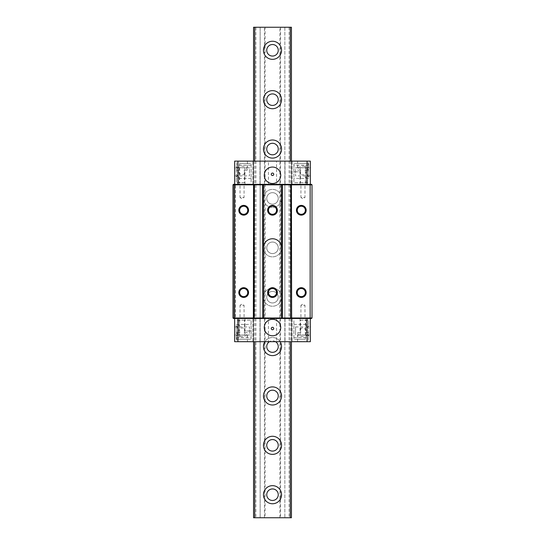 <?xml version="1.0" encoding="UTF-8"?>
<svg xmlns="http://www.w3.org/2000/svg" width="545" height="545" viewBox="0 0 545 545"><rect width="100%" height="100%" fill="white"/><g stroke="black" fill="none" stroke-linecap="round" stroke-linejoin="round"><path stroke-width="0.41" stroke-dasharray="2.73 2.04" d="M279.905 517.75L279.905 27.25L291.432 27.25L284.844 27.25L291.432 27.25L291.432 517.75L253.568 517.75L260.156 517.75L253.568 517.75L253.568 27.25L255.878 27.25L255.878 517.75M280.566 27.25L280.566 517.75M255.878 27.25L264.434 27.25L264.434 517.75M264.434 27.25L265.095 27.25L265.095 517.75M279.905 27.25L265.095 27.25M266.737 494.703A5.763 5.763 0 0 1 275.382 489.717A5.763 5.763 0 0 1 275.382 499.697A5.763 5.763 0 0 1 266.737 494.703M266.737 445.326A5.763 5.763 0 0 1 275.382 440.34A5.763 5.763 0 0 1 275.382 450.313A5.763 5.763 0 0 1 266.737 445.326M266.737 395.949A5.763 5.763 0 0 1 275.382 390.956A5.763 5.763 0 0 1 275.382 400.936A5.763 5.763 0 0 1 266.737 395.949M266.737 346.566A5.763 5.763 0 0 1 275.382 341.579A5.763 5.763 0 0 1 275.382 351.559A5.763 5.763 0 0 1 266.737 346.566M266.737 297.189A5.763 5.763 0 0 1 275.382 292.202A5.763 5.763 0 0 1 275.382 302.182A5.763 5.763 0 0 1 266.737 297.189A5.763 5.763 0 0 0 275.382 302.182A5.763 5.763 0 0 0 275.382 292.202A5.763 5.763 0 0 0 266.737 297.189M266.737 247.811A5.763 5.763 0 0 1 275.382 242.818A5.763 5.763 0 0 1 275.382 252.798A5.763 5.763 0 0 1 266.737 247.811A5.763 5.763 0 0 0 275.382 252.798A5.763 5.763 0 0 0 275.382 242.818A5.763 5.763 0 0 0 266.737 247.811M266.737 198.434A5.763 5.763 0 0 1 275.382 193.441A5.763 5.763 0 0 1 275.382 203.421A5.763 5.763 0 0 1 266.737 198.434A5.763 5.763 0 0 0 275.382 203.421A5.763 5.763 0 0 0 275.382 193.441A5.763 5.763 0 0 0 266.737 198.434M266.737 149.051A5.763 5.763 0 0 1 275.382 144.064A5.763 5.763 0 0 1 275.382 154.044A5.763 5.763 0 0 1 266.737 149.051M266.737 99.674A5.763 5.763 0 0 1 275.382 94.687A5.763 5.763 0 0 1 275.382 104.66A5.763 5.763 0 0 1 266.737 99.674M266.737 50.297A5.763 5.763 0 0 1 275.382 45.303A5.763 5.763 0 0 1 275.382 55.283A5.763 5.763 0 0 1 266.737 50.297M289.123 27.25L289.123 517.75M254.726 161.129L254.726 341.695M253.568 161.129L253.568 341.695M260.156 27.25L253.568 27.25L260.156 27.25L260.156 517.75L260.156 27.25M290.274 161.129L290.274 341.695M264.87 341.695A9.054 9.054 0 0 1 280.13 341.695M281.554 297.189A9.054 9.054 0 0 1 267.977 305.03A9.054 9.054 0 0 1 267.977 289.347A9.054 9.054 0 0 1 281.554 297.189A9.054 9.054 0 0 0 267.977 289.347A9.054 9.054 0 0 0 267.977 305.03A9.054 9.054 0 0 0 281.554 297.189M281.554 247.811A9.054 9.054 0 0 0 267.977 239.97A9.054 9.054 0 0 0 267.977 255.653A9.054 9.054 0 0 0 281.554 247.811A9.054 9.054 0 0 1 272.5 256.865A9.054 9.054 0 0 1 263.446 247.811M281.554 198.434A9.054 9.054 0 0 1 267.977 206.269A9.054 9.054 0 0 1 267.977 190.593A9.054 9.054 0 0 1 281.554 198.434A9.054 9.054 0 0 0 267.977 190.593A9.054 9.054 0 0 0 267.977 206.269A9.054 9.054 0 0 0 281.554 198.434M291.432 161.129L291.432 341.695M281.554 494.703A9.054 9.054 0 0 0 267.977 486.869A9.054 9.054 0 0 0 267.977 502.544A9.054 9.054 0 0 0 281.554 494.703M281.554 445.326A9.054 9.054 0 0 0 267.977 437.485A9.054 9.054 0 0 0 267.977 453.168A9.054 9.054 0 0 0 281.554 445.326M281.554 395.949A9.054 9.054 0 0 0 267.977 388.108A9.054 9.054 0 0 0 267.977 403.791A9.054 9.054 0 0 0 281.554 395.949M281.554 346.566A9.054 9.054 0 0 0 267.977 338.731A9.054 9.054 0 0 0 267.977 354.407A9.054 9.054 0 0 0 281.554 346.566M275.566 341.695A5.763 5.763 0 0 0 269.434 341.695M281.554 149.051A9.054 9.054 0 0 0 267.977 141.209A9.054 9.054 0 0 0 267.977 156.892A9.054 9.054 0 0 0 281.554 149.051M281.554 99.674A9.054 9.054 0 0 0 267.977 91.833A9.054 9.054 0 0 0 267.977 107.515A9.054 9.054 0 0 0 281.554 99.674M281.554 50.297A9.054 9.054 0 0 0 267.977 42.456A9.054 9.054 0 0 0 267.977 58.131A9.054 9.054 0 0 0 281.554 50.297M253.568 27.25L253.568 517.75L253.568 27.25M291.432 27.25L291.432 517.75L291.432 27.25M284.844 27.25L284.844 517.75L284.844 27.25M291.432 317.994L312.006 317.994L311.508 318.484L291.432 318.484L291.432 184.339L311.508 184.339L312.006 184.83L291.432 184.83M291.432 318.484L291.432 184.339L235.467 184.83L235.467 317.994L253.568 317.994L253.568 318.484L233.492 318.484L232.994 317.994L233.819 317.994L233.819 184.83L234.316 184.339L260.156 184.339L253.568 184.339L253.568 318.484L291.432 318.484L284.844 318.484L291.432 318.484L291.432 184.339L291.432 318.484M240.025 318.484L244.071 318.484L240.025 318.484L240.025 305.316L244.071 305.316L240.025 305.316L242.048 304.103L244.071 305.316L244.071 318.484M300.929 318.484L304.975 318.484L300.929 318.484L300.929 305.316L304.975 305.316L300.929 305.316L302.952 304.103L304.975 305.316L304.975 318.484M253.568 317.994L253.568 184.83M232.994 184.83L234.316 184.339L232.994 184.83L232.994 317.994M300.929 184.339L304.975 184.339L300.929 184.339L300.929 197.508L304.975 197.508L300.929 197.508L302.952 198.721L304.975 197.508L304.975 184.339M240.025 184.339L244.071 184.339L240.025 184.339L240.025 197.508L244.071 197.508L240.025 197.508L242.048 198.721L244.071 197.508L244.071 184.339M260.156 318.484L260.156 184.339L260.156 318.484M253.568 318.484L253.568 184.339L253.568 318.484M284.844 318.484L284.844 184.339L284.844 318.484M310.153 184.339L310.153 318.484M235.672 318.484L235.467 317.994L233.819 317.994L234.316 318.484L233.819 317.994L233.819 184.83L235.467 184.83L235.672 184.339M312.006 184.83L312.006 317.994M276.547 292.563A4.047 4.047 0 0 0 272.5 288.516A4.047 4.047 0 0 0 268.453 292.563A4.047 4.047 0 0 0 272.5 296.609A4.047 4.047 0 0 0 276.547 292.563M276.547 210.261A4.047 4.047 0 0 0 272.5 206.214A4.047 4.047 0 0 0 268.453 210.261A4.047 4.047 0 0 0 272.5 214.308A4.047 4.047 0 0 0 276.547 210.261M305.35 292.563A4.047 4.047 0 0 0 301.303 288.516A4.047 4.047 0 0 0 297.257 292.563A4.047 4.047 0 0 0 301.303 296.609A4.047 4.047 0 0 0 305.35 292.563M305.35 210.261A4.047 4.047 0 0 0 301.303 206.214A4.047 4.047 0 0 0 297.257 210.261A4.047 4.047 0 0 0 301.303 214.308A4.047 4.047 0 0 0 305.35 210.261M247.743 292.563A4.047 4.047 0 0 0 243.697 288.516A4.047 4.047 0 0 0 239.65 292.563A4.047 4.047 0 0 0 243.697 296.609A4.047 4.047 0 0 0 247.743 292.563M247.743 210.261A4.047 4.047 0 0 0 243.697 206.214A4.047 4.047 0 0 0 239.65 210.261A4.047 4.047 0 0 0 243.697 214.308A4.047 4.047 0 0 0 247.743 210.261M305.813 335.107L300.07 335.107L305.813 335.107M305.813 318.484L300.07 318.484L305.813 318.484M244.909 335.107L239.166 335.107L244.909 335.107M244.909 318.484L239.166 318.484L244.909 318.484M308.3 335.107L297.604 335.107L308.3 335.107L308.3 341.695L297.604 341.695L308.3 341.695M236.7 335.107L247.396 335.107L236.7 335.107L236.7 341.695L247.396 341.695L236.7 341.695M234.643 318.484L234.643 341.695L291.595 341.695L291.595 318.484L234.643 318.484L310.357 318.484L285.008 318.484L291.595 318.484L291.595 341.695L310.357 341.695L310.357 318.484M268.453 318.484L276.547 318.484L268.453 318.484L268.453 341.695L276.547 341.695L268.453 341.695M296.453 341.531L296.841 341.695L296.453 341.531M298.619 341.531L299.457 341.531L298.619 341.531M301.658 341.531L300.792 341.531L301.658 341.531M301.555 341.695L302.025 341.695L301.555 341.531M301.405 341.695L300.792 341.531L301.405 341.695M298.163 341.695L296.916 341.531L298.163 341.695M297.584 341.695L296.31 341.695L297.584 341.531M295.118 341.695L296.398 341.531L295.118 341.531M299.92 341.531L300.724 341.695L299.92 341.531M304.553 341.695L291.991 341.695L304.553 341.531M292.651 341.695L295.043 341.531L292.651 341.695M293.687 341.695L295.043 341.695L293.687 341.531M298.701 341.531L295.199 341.531L298.701 341.695M298.858 341.531L302.38 341.531L298.864 341.695M301.944 341.695L300.636 341.695L301.944 341.531M252.812 341.695L250.659 341.695L252.812 341.531M244.589 341.695L242.92 341.695L244.589 341.531M250.135 341.695L247.9 341.531L250.135 341.695M239.732 341.695L242.389 341.531L239.732 341.695M245.788 341.531L245.332 341.531L245.788 341.695M243.39 341.531L244.644 341.531L243.39 341.531M252.982 341.695L252.982 318.484L252.982 341.695M292.018 318.484L292.011 341.695L292.018 318.484M273.733 328.526A1.233 1.233 0 0 0 272.5 327.293A1.233 1.233 0 0 0 271.267 328.526A1.233 1.233 0 0 0 272.5 329.759A1.233 1.233 0 0 0 273.733 328.526M280.729 327.538A8.229 8.229 0 0 0 268.385 320.412A8.229 8.229 0 0 0 268.385 334.664A8.229 8.229 0 0 0 280.729 327.538M295.547 326.946L310.357 326.946L310.357 335.039L295.547 335.039L295.547 326.946L295.547 335.039M234.643 335.039L234.643 326.946L234.643 335.039L249.453 335.039L249.453 326.946L249.453 335.039M297.604 341.695L297.604 335.107M259.992 318.484L259.992 341.695L259.992 318.484M253.405 318.484L253.405 341.695L253.405 318.484M285.008 318.484L285.008 341.695L285.008 318.484M300.527 320.133L308.708 320.133L300.527 320.133L300.527 330.992C300.206 325.454 307.475 328.185 305.111 332.641L308.054 332.641C307.979 337.989 297.917 337.989 297.843 332.641L300.792 332.641L300.527 330.992L300.527 332.641L297.727 332.641L297.727 339.222L293.898 339.222L293.898 320.133L293.898 339.222L305.418 339.222L305.418 320.133M308.708 325.494C306.781 328.022 306.781 333.969 308.708 336.49L308.708 320.133L308.708 332.641L306.637 332.641L306.637 320.133M305.111 332.641L306.637 332.641M308.708 336.49L308.708 332.641L308.054 332.641M297.727 339.222L305.418 339.222M244.473 320.133L236.292 320.133L251.102 320.133L244.473 320.133L244.473 330.992L251.102 330.992L251.102 339.222L236.292 339.222L236.292 336.49C238.22 333.969 238.22 328.022 236.292 325.494L236.292 332.641L239.889 332.641C237.531 328.185 244.794 325.454 244.473 330.992L251.102 330.992L251.102 320.133L251.102 339.222L247.273 339.222L247.273 332.641L244.473 332.641L244.473 330.992L244.473 332.641M247.273 339.222L236.292 339.222L236.292 332.641L239.889 332.641M238.363 320.133L238.363 332.641M244.208 332.641L247.158 332.641C247.083 337.989 237.014 337.989 236.946 332.641M236.292 325.494L236.292 336.49M239.187 167.717L244.93 167.717L239.187 167.717M239.187 184.339L244.93 184.339L239.187 184.339M300.091 167.717L305.834 167.717L300.091 167.717M300.091 184.339L305.834 184.339L300.091 184.339M236.7 167.717L247.396 167.717L236.7 167.717L236.7 161.129L247.396 161.129L236.7 161.129M308.3 167.717L297.604 167.717L308.3 167.717L308.3 161.129L297.604 161.129L308.3 161.129M310.357 184.339L310.357 161.129L253.405 161.129L253.405 184.339L310.357 184.339L234.643 184.339L259.992 184.339L253.405 184.339L253.405 161.129L234.643 161.129L234.643 184.339M276.547 184.339L268.453 184.339L276.547 184.339L276.547 161.129L268.453 161.129L276.547 161.129M248.547 161.293L248.159 161.129L248.547 161.293M246.381 161.293L245.543 161.293L246.381 161.293M243.343 161.293L244.208 161.293L243.343 161.293M243.445 161.129L242.975 161.129L243.445 161.293M243.595 161.129L244.208 161.293L243.595 161.129M246.837 161.129L248.084 161.293L246.837 161.129M247.416 161.129L248.69 161.129L247.416 161.293M249.883 161.129L248.602 161.293L249.883 161.293M245.08 161.293L244.276 161.129L245.08 161.293M240.447 161.129L253.009 161.129L240.447 161.293M252.349 161.129L249.957 161.293L252.349 161.129M251.313 161.129L249.957 161.129L251.313 161.293M246.299 161.293L249.801 161.293L246.299 161.129M246.142 161.293L242.62 161.293L246.136 161.129M243.056 161.129L244.364 161.129L243.056 161.293M292.188 161.129L294.341 161.129L292.188 161.293M300.411 161.129L302.08 161.129L300.411 161.293M294.865 161.129L297.1 161.293L294.865 161.129M305.268 161.129L302.611 161.293L305.268 161.129M299.212 161.293L299.668 161.293L299.212 161.129M301.61 161.293L300.356 161.293L301.61 161.293M292.018 161.129L292.018 184.339L292.018 161.129M252.982 184.339L252.989 161.129L252.982 184.339M271.267 174.298A1.233 1.233 0 0 0 272.5 175.531A1.233 1.233 0 0 0 273.733 174.298A1.233 1.233 0 0 0 272.5 173.065A1.233 1.233 0 0 0 271.267 174.298M264.271 175.286A8.229 8.229 0 0 0 276.615 182.411A8.229 8.229 0 0 0 276.615 168.16A8.229 8.229 0 0 0 264.271 175.286M234.643 167.785L234.643 175.878L234.643 167.785L249.453 167.785L249.453 175.878L249.453 167.785M310.357 167.785L310.357 175.878L310.357 167.785L295.547 167.785L295.547 175.878L295.547 167.785M247.396 161.129L247.396 167.717M285.008 184.339L285.008 161.129L285.008 184.339M291.595 184.339L291.595 161.129L291.595 184.339M259.992 184.339L259.992 161.129L259.992 184.339M244.473 182.691L236.292 182.691L244.473 182.691L244.473 171.832C244.794 177.37 237.525 174.638 239.889 170.183L236.946 170.183C237.021 164.835 247.083 164.835 247.158 170.183L244.208 170.183L244.473 171.832L244.473 170.183L247.273 170.183L247.273 163.602L251.102 163.602L251.102 182.691L251.102 163.602L239.582 163.602L239.582 182.691M236.292 177.329C238.22 174.802 238.22 168.855 236.292 166.327L236.292 182.691L236.292 170.183L238.363 170.183L238.363 182.691M239.889 170.183L238.363 170.183M236.292 166.327L236.292 170.183L236.946 170.183M247.273 163.602L239.582 163.602M300.527 182.691L308.708 182.691L293.898 182.691L300.527 182.691L300.527 171.832L293.898 171.832L293.898 163.602L308.708 163.602L308.708 166.327C306.781 168.855 306.781 174.802 308.708 177.329L308.708 170.183L305.111 170.183C307.469 174.638 300.206 177.37 300.527 171.832L293.898 171.832L293.898 182.691L293.898 163.602L297.727 163.602L297.727 170.183L300.527 170.183L300.527 171.832L300.527 170.183M297.727 163.602L308.708 163.602L308.708 170.183L305.111 170.183M306.637 182.691L306.637 170.183M300.792 170.183L297.843 170.183C297.917 164.835 307.986 164.835 308.054 170.183M308.708 177.329L308.708 166.327M307.067 341.695L307.067 318.484M237.933 318.484L237.933 341.695M239.582 320.133L239.582 339.222M237.933 161.129L237.933 184.339M307.067 184.339L307.067 161.129M305.418 182.691L305.418 163.602M300.07 318.484L300.07 335.107M305.834 318.484L305.834 335.107M239.166 318.484L239.166 335.107M244.93 318.484L244.93 335.107M247.396 335.107L247.396 341.695M276.547 318.484L276.547 341.695M234.643 326.946L249.453 326.946M293.898 337.58L308.708 337.58M293.898 324.411L308.708 324.411M306.651 320.133L306.651 332.641M236.292 337.58L251.102 337.58M236.292 324.411L251.102 324.411M238.349 320.133L238.349 332.641M244.93 184.339L244.93 167.717M239.166 184.339L239.166 167.717M305.834 184.339L305.834 167.717M300.07 184.339L300.07 167.717M297.604 167.717L297.604 161.129M268.453 184.339L268.453 161.129M234.643 175.878L249.453 175.878M310.357 175.878L295.547 175.878M251.102 165.244L236.292 165.244M251.102 178.413L236.292 178.413M238.349 182.691L238.349 170.183M308.708 165.244L293.898 165.244M308.708 178.413L293.898 178.413M306.651 182.691L306.651 170.183"/><path stroke-width="0.82" d="M253.568 341.695L253.568 517.75L291.432 517.75L291.432 341.695M291.432 161.129L291.432 27.25L254.726 27.25L254.726 161.129M254.726 341.695L254.726 517.75M254.726 27.25L253.568 27.25L253.568 161.129M290.274 27.25L290.274 161.129M290.274 341.695L290.274 517.75M281.554 494.703A9.054 9.054 0 0 1 267.977 502.544A9.054 9.054 0 0 1 267.977 486.869A9.054 9.054 0 0 1 281.554 494.703M281.554 445.326A9.054 9.054 0 0 1 267.977 453.168A9.054 9.054 0 0 1 267.977 437.485A9.054 9.054 0 0 1 281.554 445.326M281.554 395.949A9.054 9.054 0 0 1 267.977 403.791A9.054 9.054 0 0 1 267.977 388.108A9.054 9.054 0 0 1 281.554 395.949M280.13 341.695A9.054 9.054 0 0 1 269.959 355.258A9.054 9.054 0 0 1 264.87 341.695M263.446 247.811A9.054 9.054 0 0 1 272.5 238.758A9.054 9.054 0 0 1 281.554 247.811M281.554 149.051A9.054 9.054 0 0 1 267.977 156.892A9.054 9.054 0 0 1 267.977 141.209A9.054 9.054 0 0 1 281.554 149.051M281.554 99.674A9.054 9.054 0 0 1 267.977 107.515A9.054 9.054 0 0 1 267.977 91.833A9.054 9.054 0 0 1 281.554 99.674M281.554 50.297A9.054 9.054 0 0 1 267.977 58.131A9.054 9.054 0 0 1 267.977 42.456A9.054 9.054 0 0 1 281.554 50.297M266.737 494.703A5.763 5.763 0 0 0 275.382 499.697A5.763 5.763 0 0 0 275.382 489.717A5.763 5.763 0 0 0 266.737 494.703M266.737 445.326A5.763 5.763 0 0 0 275.382 450.313A5.763 5.763 0 0 0 275.382 440.34A5.763 5.763 0 0 0 266.737 445.326M266.737 395.949A5.763 5.763 0 0 0 275.382 400.936A5.763 5.763 0 0 0 275.382 390.956A5.763 5.763 0 0 0 266.737 395.949M269.434 341.695A5.763 5.763 0 0 0 266.737 346.566A5.763 5.763 0 0 0 275.286 351.614A5.763 5.763 0 0 0 275.566 341.695M266.737 149.051A5.763 5.763 0 0 0 275.382 154.044A5.763 5.763 0 0 0 275.382 144.064A5.763 5.763 0 0 0 266.737 149.051M266.737 99.674A5.763 5.763 0 0 0 275.382 104.66A5.763 5.763 0 0 0 275.382 94.687A5.763 5.763 0 0 0 266.737 99.674M266.737 50.297A5.763 5.763 0 0 0 275.382 55.283A5.763 5.763 0 0 0 275.382 45.303A5.763 5.763 0 0 0 266.737 50.297M232.994 184.83L232.994 317.994L233.492 318.484L311.508 318.484L312.006 317.994L290.608 317.994L290.812 184.339L233.492 184.339L232.994 184.83L234.643 184.83L234.847 184.339M291.636 184.339L291.432 184.83L312.006 184.83L311.508 184.339L290.812 184.339M310.153 318.484L310.153 184.339M282.174 184.339L282.378 184.83L291.432 184.83L291.636 318.484M263.651 184.339L263.446 184.83L281.554 184.83L281.349 184.339M254.188 184.339L254.392 184.83L262.622 184.83L262.826 184.339M262.826 318.484L262.622 184.83L263.446 184.83L263.446 317.994L234.643 317.994L234.643 184.83L253.568 184.83L253.364 184.339M253.364 318.484L253.568 184.83L254.392 184.83L254.188 318.484M281.554 184.83L282.378 184.83L282.378 317.994L281.554 317.994L281.554 184.83M290.812 318.484L290.608 317.994L282.378 317.994L282.174 318.484M281.349 318.484L281.554 317.994L263.446 317.994L263.651 318.484M277.371 210.261A4.871 4.871 0 0 0 270.068 206.044A4.871 4.871 0 0 0 270.068 214.478A4.871 4.871 0 0 0 277.371 210.261M277.371 292.563A4.871 4.871 0 0 0 270.068 288.346A4.871 4.871 0 0 0 270.068 296.78A4.871 4.871 0 0 0 277.371 292.563M248.568 210.261A4.871 4.871 0 0 0 241.258 206.044A4.871 4.871 0 0 0 241.258 214.478A4.871 4.871 0 0 0 248.568 210.261M248.568 292.563A4.871 4.871 0 0 0 241.258 288.346A4.871 4.871 0 0 0 241.258 296.78A4.871 4.871 0 0 0 248.568 292.563M234.847 318.484L234.643 317.994L232.994 317.994M306.174 292.563A4.871 4.871 0 0 0 298.871 288.346A4.871 4.871 0 0 0 298.871 296.78A4.871 4.871 0 0 0 306.174 292.563M306.174 210.261A4.871 4.871 0 0 0 298.871 206.044A4.871 4.871 0 0 0 298.871 214.478A4.871 4.871 0 0 0 306.174 210.261M312.006 317.994L312.006 184.83M276.547 292.563A4.047 4.047 0 0 1 270.477 296.064A4.047 4.047 0 0 1 270.477 289.054A4.047 4.047 0 0 1 276.547 292.563M276.547 210.261A4.047 4.047 0 0 1 270.477 213.769A4.047 4.047 0 0 1 270.477 206.759A4.047 4.047 0 0 1 276.547 210.261M305.35 292.563A4.047 4.047 0 0 1 299.28 296.064A4.047 4.047 0 0 1 299.28 289.054A4.047 4.047 0 0 1 305.35 292.563M305.35 210.261A4.047 4.047 0 0 1 299.28 213.769A4.047 4.047 0 0 1 299.28 206.759A4.047 4.047 0 0 1 305.35 210.261M247.743 292.563A4.047 4.047 0 0 1 241.673 296.064A4.047 4.047 0 0 1 241.673 289.054A4.047 4.047 0 0 1 247.743 292.563M247.743 210.261A4.047 4.047 0 0 1 241.673 213.769A4.047 4.047 0 0 1 241.673 206.759A4.047 4.047 0 0 1 247.743 210.261M307.067 318.484L307.067 341.695L310.357 341.695L310.357 318.484M307.067 341.695L237.933 341.695L237.933 318.484M234.643 318.484L234.643 341.695L237.933 341.695M273.733 328.526A1.233 1.233 0 0 1 271.88 329.596A1.233 1.233 0 0 1 271.88 327.456A1.233 1.233 0 0 1 273.733 328.526M280.729 327.538A8.229 8.229 0 0 1 268.385 334.664A8.229 8.229 0 0 1 268.385 320.412A8.229 8.229 0 0 1 280.729 327.538M310.357 335.039L310.357 326.946M237.933 184.339L237.933 161.129L234.643 161.129L234.643 184.339M237.933 161.129L307.067 161.129L307.067 184.339M310.357 184.339L310.357 161.129L307.067 161.129M271.267 174.298A1.233 1.233 0 0 1 273.12 173.228A1.233 1.233 0 0 1 273.12 175.367A1.233 1.233 0 0 1 271.267 174.298M264.271 175.286A8.229 8.229 0 0 1 276.615 168.16A8.229 8.229 0 0 1 276.615 182.411A8.229 8.229 0 0 1 264.271 175.286"/></g></svg>
